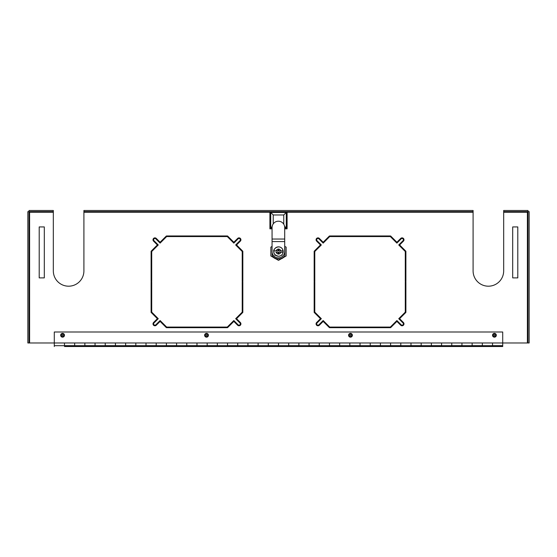 <?xml version="1.0" encoding="UTF-8"?>
<svg xmlns="http://www.w3.org/2000/svg" width="557" height="557" viewBox="0 0 557 557"><rect width="100%" height="100%" fill="white"/><g stroke="black" fill="none" stroke-linecap="round" stroke-linejoin="round"><path stroke-width="0.84" d="M62.565 333.371A1.894 1.894 0 0 0 60.929 336.212A1.894 1.894 0 0 0 64.208 336.212A1.894 1.894 0 0 0 62.565 333.371M62.565 333.984A1.281 1.281 0 0 0 61.458 335.906A1.281 1.281 0 0 0 63.679 335.906A1.281 1.281 0 0 0 62.565 333.984M206.522 333.371A1.894 1.894 0 0 0 204.879 336.212A1.894 1.894 0 0 0 208.165 336.212A1.894 1.894 0 0 0 206.522 333.371M206.522 333.984A1.281 1.281 0 0 0 205.408 335.906A1.281 1.281 0 0 0 207.636 335.906A1.281 1.281 0 0 0 206.522 333.984M39.206 277.887L39.206 226.929L44.302 226.929L44.302 277.887L39.206 277.887M350.478 333.371A1.894 1.894 0 0 0 348.835 336.212A1.894 1.894 0 0 0 352.121 336.212A1.894 1.894 0 0 0 350.478 333.371M350.478 333.984A1.281 1.281 0 0 0 349.364 335.906A1.281 1.281 0 0 0 351.592 335.906A1.281 1.281 0 0 0 350.478 333.984M482.327 345.681L482.327 342.973L492.52 342.973L492.52 345.653L502.713 345.653L502.713 332.007L54.287 332.007L54.287 342.973L74.673 342.973L64.48 342.973L64.48 345.681M74.673 345.681L74.673 342.973L95.052 342.973L84.859 342.973L84.859 345.681M115.438 345.681L115.438 342.973L135.817 342.973L125.624 342.973L125.624 345.681M196.969 345.681L196.969 342.973L227.541 342.973L227.541 345.681M64.48 346.517L502.713 346.517L502.713 345.681L54.287 345.681L54.287 346.517M29.013 342.973L29.013 211.646L29.605 212.238L29.013 211.646L29.013 210.483L53.326 210.483L53.326 211.646L27.85 211.646L27.85 342.973L54.287 342.973L54.287 345.681M527.987 342.973L527.987 211.646L529.15 211.646L529.15 342.973L492.52 342.973L492.52 345.681M492.52 346.517L482.327 346.517M461.948 345.681L461.948 342.973L472.141 342.973L472.141 345.681M472.141 346.517L461.948 346.517M441.562 345.681L441.562 342.973L451.755 342.973L451.755 345.681M451.755 346.517L441.562 346.517M421.183 345.681L421.183 342.973L431.376 342.973L431.376 345.681M431.376 346.517L421.183 346.517M400.796 345.681L400.796 342.973L410.989 342.973L410.989 345.681M410.989 346.517L400.796 346.517M380.417 345.681L380.417 342.973L390.603 342.973L390.603 345.681M390.603 346.517L380.417 346.517M360.031 345.681L360.031 342.973L370.224 342.973L370.224 345.681M370.224 346.517L360.031 346.517M339.652 345.681L339.652 342.973L349.838 342.973L349.838 345.681M349.838 346.517L339.652 346.517M319.265 345.681L319.265 342.973L329.459 342.973L329.459 345.681M329.459 346.517L319.265 346.517M298.886 345.681L298.886 342.973L309.072 342.973L309.072 345.681M309.072 346.517L298.886 346.517M278.5 345.681L278.5 342.973L288.693 342.973L288.693 345.681M288.693 346.517L278.5 346.517M258.114 345.681L258.114 342.973L268.307 342.973L268.307 345.681M268.307 346.517L258.114 346.517M237.735 345.681L237.735 342.973L247.928 342.973L247.928 345.681M247.928 346.517L237.735 346.517M227.541 346.517L217.348 346.517M217.348 345.681L217.348 342.973L217.348 345.653L207.162 345.653L207.162 342.973L207.162 345.681M207.162 346.517L196.969 346.517M176.583 345.681L176.583 342.973L186.776 342.973L186.776 345.681M186.776 346.517L176.583 346.517M156.204 345.681L156.204 342.973L166.397 342.973L166.397 345.681M166.397 346.517L156.204 346.517M135.817 345.681L135.817 342.973L146.011 342.973L146.011 345.681M146.011 346.517L135.817 346.517M125.624 346.517L115.438 346.517M95.052 345.681L95.052 342.973L105.245 342.973L105.245 345.653L115.438 345.653L115.438 342.973L105.245 342.973L105.245 345.681M105.245 346.517L95.052 346.517M84.859 346.517L74.673 346.517M74.673 345.653L74.673 342.973L64.48 342.973L64.48 345.653L74.673 345.653M84.859 342.973L84.859 345.653L95.052 345.653L95.052 342.973L84.859 342.973M125.624 342.973L125.624 345.653L135.817 345.653L135.817 342.973L125.624 342.973M146.011 342.973L146.011 345.653L156.204 345.653L156.204 342.973L146.011 342.973M166.397 342.973L166.397 345.653L176.583 345.653L176.583 342.973L166.397 342.973M186.776 342.973L186.776 345.653L196.969 345.653L196.969 342.973L186.776 342.973M227.541 342.973L227.541 345.653L237.735 345.653L237.735 342.973L227.541 342.973M247.928 342.973L247.928 345.653L258.114 345.653L258.114 342.973L247.928 342.973M268.307 342.973L268.307 345.653L278.5 345.653L278.5 342.973L268.307 342.973M288.693 342.973L288.693 345.653L298.886 345.653L298.886 342.973L288.693 342.973M309.072 342.973L309.072 345.653L319.265 345.653L319.265 342.973L309.072 342.973M329.459 342.973L329.459 345.653L339.652 345.653L339.652 342.973L329.459 342.973M349.838 342.973L349.838 345.653L360.031 345.653L360.031 342.973L349.838 342.973M370.224 342.973L370.224 345.653L380.417 345.653L380.417 342.973L370.224 342.973M390.603 342.973L390.603 345.653L400.796 345.653L400.796 342.973L390.603 342.973M410.989 342.973L410.989 345.653L421.183 345.653L421.183 342.973L410.989 342.973M431.376 342.973L431.376 345.653L441.562 345.653L441.562 342.973L431.376 342.973M451.755 342.973L451.755 345.653L461.948 345.653L461.948 342.973L451.755 342.973M472.141 342.973L472.141 345.653L482.327 345.653L482.327 342.973L472.141 342.973M494.435 333.371A1.894 1.894 0 0 0 492.792 336.212A1.894 1.894 0 0 0 496.071 336.212A1.894 1.894 0 0 0 494.435 333.371M494.435 333.984A1.281 1.281 0 0 0 493.321 335.906A1.281 1.281 0 0 0 495.542 335.906A1.281 1.281 0 0 0 494.435 333.984M323.171 243.117L329.459 236.822L329.459 235.959L323.171 242.246L319.349 238.431A1.915 1.915 0 0 0 316.641 238.431A1.915 1.915 0 0 0 316.641 241.139L320.456 244.962L314.169 251.249L314.169 281.515L314.782 281.515L314.782 251.499L321.326 244.962L317.072 240.708A1.302 1.302 0 0 1 317.072 238.862A1.302 1.302 0 0 1 318.917 238.862L323.171 243.117M329.459 327.683L323.171 321.396L319.349 325.218A1.915 1.915 0 0 1 316.641 325.218A1.915 1.915 0 0 1 316.641 322.51L320.456 318.688L314.169 312.4L314.169 282.127L314.782 282.127L314.782 312.143L321.326 318.688L317.072 322.942A1.302 1.302 0 0 0 317.072 324.787A1.302 1.302 0 0 0 318.917 324.787L323.171 320.533L329.459 326.82L329.459 327.683M236.544 244.962L240.359 241.139A1.915 1.915 0 0 0 240.359 238.431A1.915 1.915 0 0 0 237.651 238.431L233.829 242.246L227.541 235.959L227.541 236.822L233.829 243.117L238.083 238.862A1.302 1.302 0 0 1 239.928 238.862A1.302 1.302 0 0 1 239.928 240.708L235.674 244.962L242.218 251.499L242.218 281.515L242.831 281.515L242.831 251.249L236.544 244.962M227.541 327.683L227.541 326.82L233.829 320.533L238.083 324.787A1.302 1.302 0 0 0 239.928 324.787A1.302 1.302 0 0 0 239.928 322.942L235.674 318.688L242.218 312.143L242.218 282.127L242.831 282.127L242.831 312.4L236.544 318.688L240.359 322.51A1.915 1.915 0 0 1 240.359 325.218A1.915 1.915 0 0 1 237.651 325.218L233.829 321.396L227.541 327.683M283.409 257.55A7.742 7.742 0 0 1 281.236 258.796M275.764 258.796A7.742 7.742 0 0 1 273.591 257.55M151.107 312.4L151.107 282.127L151.72 282.127L151.72 312.143L158.258 318.688L154.004 322.942A1.302 1.302 0 0 0 154.004 324.787A1.302 1.302 0 0 0 155.849 324.787L160.103 320.533L166.397 326.82L166.397 327.683L160.103 321.396L156.28 325.218A1.915 1.915 0 0 1 153.572 325.218A1.915 1.915 0 0 1 153.572 322.51L157.394 318.688L151.107 312.4M167.003 235.959L226.929 235.959L226.929 236.572L167.003 236.572L167.003 235.959M226.929 327.683L226.929 327.07L167.003 327.07L167.003 327.683L226.929 327.683M166.397 235.959L166.397 236.822L160.103 243.117L155.849 238.862A1.302 1.302 0 0 0 154.004 238.862A1.302 1.302 0 0 0 154.004 240.708L158.258 244.962L151.72 251.499L151.72 281.515L151.107 281.515L151.107 251.249L157.394 244.962L153.572 241.139A1.915 1.915 0 0 1 153.572 238.431A1.915 1.915 0 0 1 156.28 238.431L160.103 242.246L166.397 235.959M405.893 312.4L399.606 318.688L403.428 322.51A1.915 1.915 0 0 1 403.428 325.218A1.915 1.915 0 0 1 400.72 325.218L396.897 321.396L390.603 327.683L390.603 326.82L396.897 320.533L401.151 324.787A1.302 1.302 0 0 0 402.996 324.787A1.302 1.302 0 0 0 402.996 322.942L398.742 318.688L405.28 312.143L405.28 282.127L405.893 282.127L405.893 312.4M389.997 235.959L389.997 236.572L330.071 236.572L330.071 235.959L389.997 235.959M389.997 327.07L330.071 327.07L330.071 327.683L389.997 327.683L389.997 327.07M390.603 235.959L396.897 242.246L400.72 238.431A1.915 1.915 0 0 1 403.428 238.431A1.915 1.915 0 0 1 403.428 241.139L399.606 244.962L405.893 251.249L405.893 281.515L405.28 281.515L405.28 251.499L398.742 244.962L402.996 240.708A1.302 1.302 0 0 0 402.996 238.862A1.302 1.302 0 0 0 401.151 238.862L396.897 243.117L390.603 236.822L390.603 235.959M53.326 211.646L53.326 270.904A15.29 15.29 0 0 0 68.615 286.194A15.29 15.29 0 0 0 83.905 270.904L83.905 210.483L473.095 210.483L473.095 270.904A15.29 15.29 0 0 0 488.385 286.194A15.29 15.29 0 0 0 503.674 270.904L503.674 210.483L527.987 210.483L527.987 211.646L527.395 212.238L527.987 211.646L503.674 211.646M473.095 211.646L83.905 211.646M517.794 277.887L512.698 277.887L512.698 226.929L517.794 226.929L517.794 277.887M269.908 211.646L269.908 228.83L272.067 228.83M284.704 228.83L287.092 228.83L287.092 211.646M272.067 228.008L270.723 228.008L270.723 212.461L286.277 212.461L286.277 228.008L284.704 228.008M272.136 226.602L270.723 228.008M286.277 228.008L284.592 226.33M286.277 212.461L283.764 214.967L283.764 224.206M270.723 212.461L273.236 214.967L283.764 214.967M273.236 223.865L273.236 214.967M273.849 251.137L273.849 251.966L273.877 250.894L278.089 250.894L278.089 249.515L278.911 249.515L278.911 250.894L283.123 250.894A4.665 4.665 0 0 1 283.123 252.217L278.911 252.217L278.911 253.595L278.089 253.595L278.089 252.217L275.91 252.217C277.637 254.702 279.363 254.702 281.09 252.217M272.067 227.521L272.067 239.037L284.704 239.037L284.704 227.521A6.322 6.322 0 0 0 278.389 221.206A6.322 6.322 0 0 0 272.067 227.521M272.067 239.037L272.067 241.585L284.704 241.585L284.704 239.037M284.704 241.585L284.704 251.576A6.322 6.322 0 0 1 278.389 257.891A6.322 6.322 0 0 1 272.067 251.576L272.067 241.585M281.682 255.015L281.967 255.245L281.417 255.245M275.583 255.245L274.81 255.245M284.704 247.489A7.422 7.422 0 0 1 284.871 247.747L284.871 255.357A7.422 7.422 0 0 1 272.129 255.357L272.129 252.453M272.067 246.438L270.855 247.141L270.855 255.969L278.5 260.377L286.145 255.969L286.145 247.141L284.704 246.312M62.565 334.945L62.293 335.425L62.844 335.425L62.565 334.945M206.522 334.945L206.243 335.425L206.8 335.425L206.522 334.945M350.478 334.945L350.2 335.425L350.757 335.425L350.478 334.945M494.435 334.945L494.156 335.425L494.707 335.425L494.435 334.945M83.905 212.238L269.908 212.238M287.092 212.238L473.095 212.238M29.605 342.973L29.605 212.238L53.326 212.238M503.674 212.238L527.395 212.238L527.395 342.973M273.8 251.555A4.7 4.7 0 0 1 278.841 246.869A4.7 4.7 0 0 1 283.151 252.237A4.7 4.7 0 0 1 278.159 256.241A4.7 4.7 0 0 1 273.8 251.555C273.536 253.797 275.102 255.364 278.5 256.255C281.355 255.976 282.928 254.41 283.207 251.555L282.51 249.097C279.217 244.001 272.575 249.07 273.793 251.555M275.91 250.894C277.637 248.408 279.363 248.408 281.09 250.894M105.245 342.973L115.438 342.973M207.162 342.973L217.348 342.973"/></g></svg>
